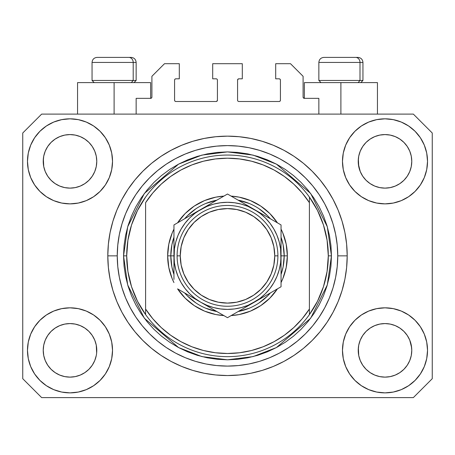 <?xml version="1.0" encoding="UTF-8"?>
<svg xmlns="http://www.w3.org/2000/svg" width="455" height="455" viewBox="0 0 455 455"><rect width="100%" height="100%" fill="white"/><g stroke="black" fill="none" stroke-linecap="round" stroke-linejoin="round"><path stroke-width="0.68" d="M136.147 114.103L136.147 98.348L150.639 98.348L136.147 98.348L136.147 114.103M151.902 97.091L151.902 76.298L151.902 97.091A1.263 1.263 0 0 1 150.639 98.348L151.123 98.252L150.639 98.348L150.639 82.6L114.103 82.6L114.103 114.103L114.103 82.6L77.56 82.6L77.56 114.103L77.56 82.6L150.639 82.6M151.902 76.298L164.5 63.7L179.304 63.7L179.304 78.817L175.84 78.817L179.304 78.817L179.304 63.7L164.5 63.7L151.902 76.298M174.578 80.08L174.578 100.242L174.578 80.08A1.263 1.263 0 0 1 175.84 78.817L175.357 78.914L175.84 78.817M175.84 101.499L216.159 101.499L175.84 101.499A1.263 1.263 0 0 1 174.578 100.242L174.674 100.72L174.578 100.242M217.052 101.129L216.643 101.402L217.422 100.242L217.422 80.08L217.422 100.242A1.263 1.263 0 0 1 216.159 101.499L216.643 101.402L216.159 101.499M216.159 78.817L212.695 78.817L216.159 78.817A1.263 1.263 0 0 1 217.422 80.08L217.325 79.597L217.422 80.08M212.695 78.817L212.695 63.7L212.695 78.817M242.305 63.7L212.695 63.7L242.305 63.7L242.305 78.817L238.841 78.817L242.305 78.817L242.305 63.7M237.948 79.187L238.357 78.914L237.578 80.08L237.578 100.242L237.578 80.08A1.263 1.263 0 0 1 238.841 78.817L238.357 78.914L238.841 78.817M238.841 101.499L279.16 101.499L238.841 101.499A1.263 1.263 0 0 1 237.578 100.242L237.675 100.72L237.578 100.242M280.422 100.242L280.422 80.08L280.422 100.242A1.263 1.263 0 0 1 279.16 101.499L279.643 101.402L279.16 101.499M279.16 78.817L275.696 78.817L279.16 78.817A1.263 1.263 0 0 1 280.422 80.08L280.325 79.597L280.422 80.08M275.696 78.817L275.696 63.7L290.5 63.7L303.098 76.298L303.098 97.091L303.098 76.298L290.5 63.7L275.696 63.7L275.696 78.817M303.195 97.575L304.361 98.348L304.361 82.6L340.897 82.6L340.897 114.103L340.897 82.6L377.44 82.6L304.361 82.6L304.361 98.348L318.853 98.348L304.361 98.348A1.263 1.263 0 0 1 303.098 97.091L303.195 97.575L303.098 97.091M318.853 98.348L318.853 114.103L318.853 98.348M279.643 78.914L280.325 79.597L279.643 78.914M280.325 100.72L279.643 101.402L280.325 100.72M237.948 101.129L237.675 100.72M217.052 79.187L217.325 79.597M175.357 101.402L174.674 100.72L175.357 101.402M174.674 79.597L175.357 78.914L174.674 79.597M151.805 97.575L151.123 98.252M390.225 135.089L384.998 134.578L390.208 135.084L384.998 134.578L390.225 135.089L395.247 136.614L399.865 139.082A26.777 26.777 0 0 0 379.777 135.089L384.998 134.578L390.225 135.089L395.247 136.614L399.877 139.088L395.247 136.614M75.223 135.089L70.002 134.578L75.206 135.084L70.002 134.578L75.223 135.089L80.245 136.614L84.869 139.082A26.777 26.777 0 0 0 70.002 134.578L75.223 135.089L80.245 136.614L84.875 139.088L80.245 136.614M92.263 365.223L94.737 360.599L96.261 355.571L94.737 360.599L92.263 365.223L94.737 360.599L92.263 365.223L88.935 369.284L92.263 365.223L88.935 369.284L84.875 372.611L88.935 369.284L84.875 372.611L80.245 375.085L84.875 372.611L80.245 375.085L75.223 376.609L70.002 377.127L64.775 376.609L59.753 375.085L55.123 372.611L59.753 375.085L55.123 372.611L51.068 369.284L47.735 365.223L45.261 360.599L43.737 355.571A26.777 26.777 0 0 0 43.737 355.577L45.261 360.599L43.737 355.571L43.225 350.105M75.212 324.085A26.777 26.777 0 0 1 75.234 324.091L80.245 325.615L84.897 328.101A26.777 26.777 0 0 0 84.88 328.089L80.239 325.609L84.875 328.089L88.935 331.416L92.263 335.477L94.737 340.101L96.261 345.129L94.737 340.101L92.263 335.477L94.737 340.101L96.261 345.129L96.648 352.972L96.773 350.35A26.777 26.777 0 0 1 70.002 377.127A26.777 26.777 0 0 1 43.225 350.35A26.777 26.777 0 0 1 70.002 323.573A26.777 26.777 0 0 1 96.773 350.35L96.773 350.396M390.208 324.085A26.777 26.777 0 0 1 390.236 324.091L395.247 325.615L399.894 328.101A26.777 26.777 0 0 0 399.882 328.089L395.241 325.609L399.877 328.089L403.921 331.405L407.265 335.477L409.739 340.101L411.263 345.129L411.775 350.35L411.263 355.571L409.739 360.599L411.263 355.571L409.739 360.599L407.265 365.223L409.739 360.599L407.265 365.223L403.932 369.284L407.265 365.223L403.932 369.284L399.877 372.611L403.932 369.284L399.877 372.611L395.247 375.085L399.877 372.611L395.247 375.085L390.225 376.609L384.998 377.127L379.777 376.609L374.755 375.085L370.125 372.611L374.755 375.085L370.125 372.611L366.065 369.284L362.737 365.223L360.263 360.599L358.739 355.571L360.263 360.599L358.739 355.571L358.352 347.728L358.227 350.35A26.777 26.777 0 0 1 384.998 323.573A26.777 26.777 0 0 1 411.775 350.35L411.644 352.972L411.775 350.35A26.777 26.777 0 0 1 384.998 377.127A26.777 26.777 0 0 1 358.227 350.35L358.227 350.105M379.766 187.608A26.777 26.777 0 0 0 379.788 187.614L374.755 186.089L370.103 183.598A26.777 26.777 0 0 0 370.12 183.61L366.065 180.282A26.777 26.777 0 0 0 366.082 180.294L362.737 176.227L360.263 171.598L358.739 166.575L358.352 158.727L358.227 161.349A26.777 26.777 0 0 1 384.998 134.578A26.777 26.777 0 0 1 411.775 161.349L411.644 163.982L411.775 161.349A26.777 26.777 0 0 1 384.998 188.125A26.777 26.777 0 0 1 358.227 161.349L358.227 161.104M47.73 176.21A26.777 26.777 0 0 0 47.735 176.221L45.261 171.598L43.737 166.575L45.261 171.598L43.737 166.575L43.356 158.727L43.225 161.349A26.777 26.777 0 0 1 70.002 134.578A26.777 26.777 0 0 1 96.773 161.349L96.648 163.982L96.773 161.349A26.777 26.777 0 0 1 70.002 188.125A26.777 26.777 0 0 1 43.225 161.349L43.225 161.104M64.764 187.608A26.777 26.777 0 0 0 64.786 187.614L59.753 186.089L55.106 183.598A26.777 26.777 0 0 0 55.118 183.61L51.068 180.282A26.777 26.777 0 0 0 51.079 180.294L47.735 176.227A26.777 26.777 0 0 0 47.752 176.244M84.937 139.128L88.935 142.415L92.263 146.476L94.737 151.106L96.261 156.128L94.737 151.106L96.261 156.128L96.773 161.349L96.261 166.575L94.737 171.598L96.261 166.575L94.737 171.598L92.263 176.227L94.737 171.598L92.263 176.227L88.935 180.282L92.251 176.244A26.777 26.777 0 0 0 92.257 176.233L88.935 180.282L84.875 183.615L88.918 180.299A26.777 26.777 0 0 0 88.935 180.282L84.875 183.615L80.245 186.089L84.875 183.615L80.245 186.089L75.223 187.608A26.777 26.777 0 0 0 75.234 187.608L70.002 188.125L64.786 187.614L59.753 186.089L64.775 187.608L70.002 188.125L75.234 187.608M370.091 183.593L366.065 180.282L362.737 176.227A26.777 26.777 0 0 0 362.749 176.244M399.939 139.128L403.932 142.415L407.265 146.476L409.739 151.106L411.263 156.128L409.739 151.106L411.263 156.128L411.775 161.349L411.263 166.575L409.739 171.598L411.263 166.575L409.739 171.598L407.265 176.227L409.739 171.598L407.265 176.227L403.932 180.282L407.248 176.244A26.777 26.777 0 0 0 407.259 176.233L403.921 180.299L399.877 183.615L403.921 180.299A26.777 26.777 0 0 0 403.932 180.282L399.877 183.615L395.247 186.089L390.225 187.608A26.777 26.777 0 0 0 390.225 187.608L384.998 188.125L379.788 187.614L374.755 186.089L379.777 187.608L384.998 188.125L390.236 187.608L395.247 186.089L399.877 183.615A26.777 26.777 0 0 0 399.894 183.598M399.854 183.627A26.777 26.777 0 0 0 399.871 183.615L395.236 186.089M112.527 350.35A42.525 42.525 0 0 1 70.002 392.875A42.525 42.525 0 0 1 27.476 350.35L28.29 342.052L30.712 334.078L34.643 326.724L39.932 320.28L46.376 314.991L53.724 311.061L61.704 308.644L70.002 307.825L78.294 308.644L86.274 311.061L93.628 314.991L100.072 320.28L105.361 326.724L109.285 334.078L111.708 342.052L112.527 350.35L111.708 358.648L109.285 366.622L105.361 373.976L100.072 380.42L93.628 385.709L86.274 389.639L78.294 392.056L70.002 392.875L61.704 392.056L53.724 389.639L46.376 385.709L39.932 380.42L34.643 373.976L30.712 366.622L28.29 358.648L27.476 350.35A42.525 42.525 0 0 1 70.002 307.825A42.525 42.525 0 0 1 112.527 350.35M427.524 350.35A42.525 42.525 0 0 1 384.998 392.875A42.525 42.525 0 0 1 342.473 350.35L343.292 342.052L345.715 334.078L349.639 326.724L354.928 320.28L361.372 314.991L368.726 311.061L376.706 308.644L384.998 307.825L393.296 308.644L401.276 311.061L408.624 314.991L415.068 320.28L420.357 326.724L424.287 334.078L426.71 342.052L427.524 350.35L426.71 358.648L424.287 366.622L420.357 373.976L415.068 380.42L408.624 385.709L401.276 389.639L393.296 392.056L384.998 392.875L376.706 392.056L368.726 389.639L361.372 385.709L354.928 380.42L349.639 373.976L345.715 366.622L343.292 358.648L342.473 350.35A42.525 42.525 0 0 1 384.998 307.825A42.525 42.525 0 0 1 427.524 350.35L426.71 358.648M427.524 161.349A42.525 42.525 0 0 1 384.998 203.874A42.525 42.525 0 0 1 342.473 161.349L343.292 153.056L345.715 145.077L349.639 137.723L354.928 131.279L361.372 125.99L368.726 122.059L376.706 119.642L384.998 118.823L393.296 119.642L401.276 122.059L408.624 125.99L415.068 131.279L420.357 137.723L424.287 145.077L426.71 153.056L427.524 161.349L426.71 169.647L424.287 177.626L420.357 184.975L415.068 191.418L408.624 196.708L401.276 200.638L393.296 203.055L384.998 203.874L376.706 203.055L368.726 200.638L361.372 196.708L354.928 191.418L349.639 184.975L345.715 177.626L343.292 169.647L342.473 161.349A42.525 42.525 0 0 1 384.998 118.823A42.525 42.525 0 0 1 427.524 161.349L426.71 169.647M112.527 161.349A42.525 42.525 0 0 1 70.002 203.874A42.525 42.525 0 0 1 27.476 161.349L28.29 153.056L30.712 145.077L34.643 137.723L39.932 131.279L46.376 125.99L53.724 122.059L61.704 119.642L70.002 118.823L78.294 119.642L86.274 122.059L93.628 125.99L100.072 131.279L105.361 137.723L109.285 145.077L111.708 153.056L112.527 161.349L111.708 169.647L109.285 177.626L105.361 184.975L100.072 191.418L93.628 196.708L86.274 200.638L78.294 203.055L70.002 203.874L61.704 203.055L53.724 200.638L46.376 196.708L39.932 191.418L34.643 184.975L30.712 177.626L28.29 169.647L27.476 161.349A42.525 42.525 0 0 1 70.002 118.823A42.525 42.525 0 0 1 112.527 161.349M347.199 255.852A119.699 119.699 0 0 1 227.5 375.551A119.699 119.699 0 0 1 107.801 255.852L108.375 244.119L110.099 232.499L112.954 221.102L116.912 210.045L121.934 199.426L127.974 189.348L134.97 179.913L142.859 171.211L151.56 163.322L160.996 156.321L171.074 150.286L181.693 145.264L192.755 141.306L204.147 138.451L215.767 136.727L227.5 136.147L239.233 136.727L250.853 138.451L262.245 141.306L273.307 145.264L283.926 150.286L294.004 156.321L303.439 163.322L312.141 171.211L320.03 179.913L327.026 189.348L333.066 199.426L338.088 210.045L342.046 221.102L344.901 232.499L346.625 244.119L347.199 255.852L346.625 267.58L344.901 279.205L342.046 290.597L338.088 301.659L333.066 312.278L327.026 322.35L320.03 331.786L312.141 340.488L303.439 348.382L294.004 355.378L283.926 361.418L273.307 366.44L262.245 370.398L250.853 373.248L239.233 374.971L227.5 375.551L215.767 374.971L204.147 373.248L192.755 370.398L181.693 366.44L171.074 361.418L160.996 355.378L151.56 348.382L142.859 340.488L134.97 331.786L127.974 322.35L121.934 312.278L116.912 301.659L112.954 290.597L110.099 279.205L108.375 267.58L107.801 255.852A119.699 119.699 0 0 1 227.5 136.147A119.699 119.699 0 0 1 347.199 255.852L337.752 255.852L347.199 255.852M358.739 166.575L360.263 171.598L358.352 163.976M55.095 183.593L51.057 180.271M362.737 176.227L360.263 171.598M411.263 355.571L411.644 352.989M96.773 350.35L96.642 352.989M84.897 328.101L88.935 331.416A26.777 26.777 0 0 0 88.918 331.405L88.947 331.428M47.747 335.46L47.752 335.454A26.777 26.777 0 0 0 47.741 335.466L45.261 340.101L47.735 335.477L51.079 331.405A26.777 26.777 0 0 0 51.068 331.416L47.735 335.477L51.068 331.416L55.123 328.089L51.079 331.405L55.123 328.089L59.753 325.615L55.123 328.089A26.777 26.777 0 0 0 55.106 328.101L59.753 325.615L64.792 324.085A26.777 26.777 0 0 0 64.764 324.091L70.002 323.573L75.223 324.091L80.239 325.609M399.894 328.101L403.932 331.416A26.777 26.777 0 0 0 403.921 331.405L403.943 331.428M362.749 335.46L362.749 335.454A26.777 26.777 0 0 0 362.743 335.466L360.263 340.101L362.737 335.477L366.082 331.405A26.777 26.777 0 0 0 366.065 331.416L362.737 335.477L366.065 331.416L370.125 328.089L366.065 331.416L370.125 328.089L374.755 325.615L370.125 328.089A26.777 26.777 0 0 0 370.103 328.101L374.755 325.615L379.794 324.085A26.777 26.777 0 0 0 379.766 324.091L384.998 323.573L390.225 324.091L395.241 325.609M399.808 139.042L403.932 142.415L407.265 146.476A26.777 26.777 0 0 0 399.882 139.094L399.843 139.065M370.063 139.128L370.137 139.076A26.777 26.777 0 0 1 374.749 136.614L370.125 139.088L366.065 142.415L362.737 146.476L360.263 151.106L358.739 156.128L360.263 151.106L362.737 146.476L366.065 142.415L370.125 139.088L374.755 136.614L379.777 135.089L384.998 134.578M84.812 139.042L88.935 142.415L92.263 146.476A26.777 26.777 0 0 0 84.88 139.094L84.84 139.065M64.775 135.089L70.002 134.578L64.775 135.089L59.753 136.614L55.135 139.076A26.777 26.777 0 0 1 59.747 136.614L64.775 135.089M55.061 139.128L51.068 142.415L47.735 146.476L45.261 151.106L43.737 156.128L45.261 151.106L47.735 146.476L51.068 142.415L55.123 139.088L59.753 136.614L55.123 139.088A26.777 26.777 0 0 0 47.741 146.47L51.068 142.415L55.135 139.076M43.225 350.35L43.737 345.129L45.261 340.101L43.737 345.129L45.261 340.101L47.735 335.477A26.777 26.777 0 0 0 47.73 335.489M358.739 355.571L358.227 350.35L358.739 345.129L360.263 340.101L358.739 345.129L360.263 340.101L362.737 335.477M411.263 345.129L409.739 340.101L411.644 347.728M413.35 397.602L41.65 397.602L22.75 378.702L22.75 133.002L41.65 114.103L413.35 114.103L432.25 133.002L432.25 378.702L413.35 397.602L432.25 378.702L432.25 133.002L413.35 114.103L41.65 114.103L22.75 133.002L22.75 378.702L41.65 397.602L413.35 397.602M320.03 179.913L312.141 171.211L303.439 163.322L312.141 171.211L320.03 179.913M250.853 138.451L239.233 136.727M151.56 163.322L142.859 171.211L134.97 179.913L142.859 171.211L151.56 163.322M121.934 199.426L120.478 202.23M134.97 331.786L142.859 340.488L151.56 348.382L142.859 340.488L134.97 331.786M204.147 373.248L215.767 374.971M303.439 348.382L312.141 340.488L320.03 331.786L312.141 340.488L303.439 348.382M333.066 312.278L334.522 309.468M28.29 153.056L27.476 161.349M34.643 184.975L35.979 186.863M43.225 161.349L43.737 156.128L45.261 151.106L47.735 146.476M47.735 176.227L45.261 171.598L47.735 176.227L51.068 180.282M358.227 161.349L358.739 156.128L360.263 151.106L362.737 146.476L366.065 142.415L370.125 139.088A26.777 26.777 0 0 0 362.743 146.47M420.357 326.724L419.021 324.836M370.125 328.089L374.755 325.615L379.788 324.085M407.271 335.489A26.777 26.777 0 0 0 407.265 335.483L409.739 340.101L407.265 335.477A26.777 26.777 0 0 0 407.248 335.454M28.29 342.052L27.476 350.35M55.123 328.089L59.753 325.615L64.786 324.085M420.357 184.975L419.021 186.863M34.643 326.724L35.979 324.836M96.648 347.728L96.261 345.129M88.935 331.416L92.263 335.477A26.777 26.777 0 0 0 92.251 335.454M92.263 335.477L94.737 340.101L92.263 335.477M75.223 324.091L70.002 323.573L64.775 324.091L59.787 325.598M390.225 324.091L384.998 323.573L379.777 324.091L374.789 325.598M379.777 135.089L374.755 136.614L370.137 139.076M43.737 166.575L43.356 163.976M80.245 186.089L75.223 187.608M96.648 163.976L96.261 166.575M43.356 347.728L43.737 345.129M96.261 156.128L96.648 158.727M92.263 146.476L94.737 151.106M43.356 158.727L43.737 156.128M411.644 163.976L411.263 166.575M403.932 331.416L407.265 335.477L409.739 340.101M358.352 347.728L358.739 345.129M411.263 156.128L411.644 158.727M407.265 146.476L409.739 151.106M358.352 158.727L358.739 156.128M370.125 372.611L366.065 369.284L362.737 365.223L360.263 360.599M395.247 375.085L390.225 376.609L384.998 377.127L379.777 376.609L374.755 375.085M43.737 355.571L43.356 352.972M55.123 372.611L51.068 369.284L47.735 365.223L45.261 360.599M80.245 375.085L75.223 376.609L70.002 377.127L64.775 376.609L59.753 375.085M96.261 355.571L94.737 360.599M359.996 80.455L358.142 82.6L359.996 80.455L362.948 80.455L359.996 80.455L359.996 62.437L359.996 80.455L318.853 80.455L359.996 80.455M357.766 57.398L355.634 57.398A5.039 4.362 90 0 1 359.996 62.437L318.853 62.437C319.154 59.383 320.838 57.705 323.892 57.398C320.838 57.705 319.154 59.383 318.853 62.437L318.853 80.455L320.991 82.6M360.809 82.6L362.948 80.455L362.948 62.437C362.646 59.383 360.963 57.705 357.909 57.398C360.963 57.705 362.646 59.383 362.948 62.437L359.996 62.437A5.039 4.362 -90 0 0 355.634 57.398L323.926 57.398M355.634 57.398L324.057 57.398M319.069 62.437L359.996 62.437M133.196 80.455L131.341 82.6L133.196 80.455L136.147 80.455L133.196 80.455L133.196 62.437L133.196 80.455L92.052 80.455L133.196 80.455M130.966 57.398L128.833 57.398A5.039 4.362 90 0 1 133.196 62.437L92.052 62.437C92.354 59.383 94.037 57.705 97.091 57.398C94.037 57.705 92.354 59.383 92.052 62.437L92.052 80.455L94.191 82.6M136.147 80.455L134.009 82.6L136.147 80.455L136.147 62.437C135.846 59.383 134.162 57.705 131.108 57.398C134.162 57.705 135.846 59.383 136.147 62.437L133.196 62.437A5.039 4.362 -90 0 0 128.833 57.398L97.125 57.398M128.833 57.398L97.256 57.398M92.268 62.437L133.196 62.437M167.65 255.852L170.801 255.852L171.888 266.914L173.952 274.49A56.699 56.699 0 0 1 170.801 255.852L167.65 255.852L168.799 244.176L172.206 232.949L173.952 229.121A59.85 59.85 0 0 0 173.952 282.578L172.206 278.756L168.799 267.529L167.65 255.852M287.35 255.852A59.85 59.85 0 0 1 281.048 282.578L282.794 278.756L286.201 267.529L287.35 255.852L284.199 255.852L287.35 255.852L286.201 244.176L282.794 232.949L281.048 229.121A59.85 59.85 0 0 1 287.35 255.852M277.425 288.862A59.85 59.85 0 0 1 231.129 315.588L239.176 314.547L250.404 311.146L260.749 305.612L269.821 298.173L277.425 288.862M223.871 315.588A59.85 59.85 0 0 1 177.575 288.862L185.179 298.173L194.251 305.612L204.596 311.146L215.824 314.547L223.871 315.588M123.55 255.852L126.7 255.852A100.8 100.8 0 0 0 309.4 314.61A100.8 100.8 0 0 0 328.3 255.852L331.45 255.852L327.293 284.955L310.663 318.221L276.418 347.569L253.088 356.601L227.5 359.803L201.912 356.601L178.582 347.569L144.337 318.221L127.707 284.955L123.55 255.852L124.05 266.038L125.546 276.128L128.026 286.024L131.461 295.631L135.823 304.85L141.067 313.603L147.147 321.793L153.995 329.352L161.553 336.205L169.749 342.279L178.496 347.523L187.722 351.886L197.322 355.327L207.218 357.801L217.314 359.302L227.5 359.803L237.686 359.302L247.782 357.801L257.678 355.327L267.278 351.886L276.504 347.523L285.251 342.279L293.447 336.205L301.005 329.352L307.853 321.793L313.933 313.603L319.177 304.85L323.539 295.631L326.974 286.024L329.454 276.128L330.95 266.038L331.45 255.852L330.95 245.66L329.454 235.571L326.974 225.674L323.539 216.068L319.177 206.849L313.933 198.101L307.853 189.906L301.005 182.347L293.447 175.493L285.251 169.419L276.504 164.175L267.278 159.813L257.678 156.378L247.782 153.898L237.686 152.402L227.5 151.902L217.314 152.402L207.218 153.898L197.322 156.378L187.722 159.813L178.496 164.175L169.749 169.419L161.553 175.493L153.995 182.347L147.147 189.906L141.067 198.101L135.823 206.849L131.461 216.068L128.026 225.674L125.546 235.571L124.05 245.66L123.55 255.852L127.707 226.744L144.337 193.477L178.582 164.13L201.912 155.098L227.5 151.902L253.088 155.098L276.418 164.13L310.663 193.477L327.293 226.744L331.45 255.852L328.3 255.852A100.8 100.8 0 0 0 145.6 197.089A100.8 100.8 0 0 1 309.4 197.089L309.4 202.674L302.171 192.926L293.788 184.144L284.381 176.477L274.098 170.033L263.092 164.92L251.541 161.207L239.614 158.954L227.5 158.198L215.386 158.954L203.459 161.207L191.908 164.92L180.902 170.033L170.619 176.477L161.212 184.144L152.829 192.926L145.6 202.674L145.6 309.03L152.829 318.779L161.212 327.554L170.619 335.221L180.902 341.665L191.908 346.784L203.459 350.492L215.386 352.744L227.5 353.501L239.614 352.744L251.541 350.492L263.092 346.784L274.098 341.665L284.381 335.221L293.788 327.554L302.171 318.779L309.4 309.03L309.4 197.089L317.516 210.489L323.459 224.986L327.082 240.229L328.3 255.852L327.082 271.47L323.459 286.713L317.516 301.21L309.4 314.61A100.8 100.8 0 0 1 145.6 314.61L145.6 309.03L145.6 314.61L137.484 301.21L131.541 286.713L127.918 271.47L126.7 255.852L123.55 255.852M107.801 255.852L117.248 255.852A110.252 110.252 0 0 1 227.5 145.6A110.252 110.252 0 0 1 337.752 255.852L337.218 266.658L335.631 277.357L333.003 287.856L329.357 298.042L324.733 307.819L319.171 317.101L312.727 325.791L305.459 333.811L297.439 341.074L288.754 347.518L279.472 353.08L269.69 357.71L259.504 361.355L249.01 363.983L238.306 365.57L227.5 366.099L216.694 365.57L205.99 363.983L195.496 361.355L185.31 357.71L175.528 353.08L166.246 347.518L157.561 341.074L149.541 333.811L142.273 325.791L135.829 317.101L130.266 307.819L125.643 298.042L121.997 287.856L119.369 277.357L117.782 266.658L117.248 255.852L117.782 245.046L119.369 234.342L121.997 223.849L125.643 213.657L130.266 203.88L135.829 194.598L142.273 185.907L149.541 177.894L157.561 170.625L166.246 164.181L175.528 158.619L185.31 153.995L195.496 150.349L205.99 147.716L216.694 146.129L227.5 145.6L238.306 146.129L249.01 147.716L259.504 150.349L269.69 153.995L279.472 158.619L288.754 164.181L297.439 170.625L305.459 177.894L312.727 185.907L319.171 194.598L324.733 203.88L329.357 213.657L333.003 223.849L335.631 234.342L337.218 245.046L337.752 255.852A110.252 110.252 0 0 1 227.5 366.099A110.252 110.252 0 0 1 117.248 255.852L107.801 255.852M177.575 222.836L185.179 213.531L194.251 206.087L204.596 200.558L215.824 197.151L223.871 196.111A59.85 59.85 0 0 0 177.575 222.836M231.129 196.111L239.176 197.151L250.404 200.558L260.749 206.087L269.821 213.531L277.425 222.836A59.85 59.85 0 0 0 231.129 196.111M145.6 202.674A97.649 97.649 0 0 1 309.4 202.674L309.4 309.03A97.649 97.649 0 0 1 145.6 309.03L145.6 202.674M309.4 314.61L309.4 309.03L309.4 314.61M250.853 373.248L239.233 374.971M121.934 312.278L120.478 309.468M204.147 138.451L215.767 136.727M333.066 199.426L334.522 202.23M281.048 274.484A56.699 56.699 0 0 0 284.199 255.852L281.048 255.852L284.199 255.852A56.699 56.699 0 0 1 281.048 274.484L283.112 266.914L284.199 255.852L283.112 244.79L281.048 237.214A56.699 56.699 0 0 1 284.199 255.852A56.699 56.699 0 0 0 281.048 237.214M249.215 203.47L238.136 200.155A56.699 56.699 0 0 1 270.412 218.792L267.591 215.755L259.003 208.708M195.997 208.708L187.409 215.755L184.582 218.792A56.699 56.699 0 0 1 216.864 200.155L205.785 203.47M173.952 237.214L171.888 244.79L170.801 255.852L173.952 255.852L170.801 255.852A56.699 56.699 0 0 1 173.952 237.214A56.699 56.699 0 0 0 173.952 274.484M205.785 308.228L216.864 311.544A56.699 56.699 0 0 1 184.588 292.906L187.409 295.943L195.997 302.996M259.003 302.996L267.591 295.943L270.418 292.906A56.699 56.699 0 0 1 238.136 311.544L249.215 308.228M145.6 197.089A100.8 100.8 0 0 0 126.7 255.852L127.918 240.229L131.541 224.986L137.484 210.489L145.6 197.089M270.412 218.792A56.699 56.699 0 0 0 238.136 200.155M216.864 200.155A56.699 56.699 0 0 0 184.588 218.792M184.588 292.906A56.699 56.699 0 0 0 216.864 311.544M238.136 311.544A56.699 56.699 0 0 0 270.412 292.906M177.097 255.852L180.248 255.852A47.252 47.252 0 0 1 227.5 208.6A47.252 47.252 0 0 1 274.752 255.852L277.903 255.852A50.403 50.403 0 0 0 227.5 205.45A50.403 50.403 0 0 0 177.097 255.852A50.403 50.403 0 0 1 227.5 205.45A50.403 50.403 0 0 1 277.903 255.852A50.403 50.403 0 0 1 227.5 306.249A50.403 50.403 0 0 1 177.097 255.852A50.403 50.403 0 0 0 227.5 306.249A50.403 50.403 0 0 0 277.903 255.852L274.752 255.852L273.842 246.633L271.152 237.766L266.789 229.599L260.908 222.438L253.754 216.563L245.581 212.195L236.719 209.51L227.5 208.6L218.281 209.51L209.419 212.195L201.246 216.563L194.092 222.438L188.211 229.599L183.848 237.766L181.158 246.633L180.248 255.852L181.158 265.066L183.848 273.933L188.211 282.1L194.092 289.261L201.246 295.136L209.419 299.504L218.281 302.194L227.5 303.098L236.719 302.194L245.581 299.504L253.754 295.136L260.908 289.261L266.789 282.1L271.152 273.933L273.842 265.066L274.752 255.852A47.252 47.252 0 0 1 227.5 303.098A47.252 47.252 0 0 1 180.248 255.852L177.097 255.852M281.048 263.877L280.593 248.862L279.228 241.992L276.976 235.36L273.876 229.075L269.986 223.251L265.367 217.985L260.101 213.367L254.277 209.476L227.5 194.018L173.952 224.935L173.952 247.844M281.048 256.995L281.048 255.852A53.548 53.548 0 0 1 254.277 302.228L281.048 286.769L281.048 224.935L261.215 213.48M281.048 274.189L281.048 275.161M233.898 313.99L247.332 306.232M254.248 302.239L247.344 306.226L260.101 298.332L265.367 293.714L269.986 288.447L273.876 282.623L276.976 276.344L279.228 269.707L280.593 262.819M231.476 315.389L281.048 286.769L281.048 224.935L254.277 209.476L261.204 213.475L247.992 206.377L241.36 204.124L234.473 202.754M200.7 302.211L227.5 317.687L254.277 302.228A53.548 53.548 0 0 1 200.723 302.228L193.796 298.224M180.345 290.461L200.723 302.228L207.008 305.322L213.64 307.574L220.527 308.945M177.928 289.061L180.328 290.449M173.952 271.794L173.952 275.161M173.952 254.703L174.407 262.842L175.772 269.707L178.024 276.344L181.124 282.623L185.014 288.447L189.633 293.714L194.899 298.332L200.723 302.228A53.548 53.548 0 0 1 200.723 209.476L207.656 205.472M173.952 237.51L173.952 239.876M200.763 209.454L173.952 224.935L173.952 279.393M220.3 198.175L200.723 209.476L194.899 213.367L189.633 217.985L185.014 223.251L181.124 229.075L178.024 235.36L175.772 241.992L174.407 248.879M223.524 196.31L200.723 209.476A53.548 53.548 0 0 1 281.048 255.852L280.593 262.842M281.048 239.893L281.048 236.537M281.048 241.941L281.048 247.827M254.311 209.493L227.5 194.018L221.124 197.698M274.638 221.232L247.344 205.472M277.072 222.637L274.672 221.249M261.306 298.167L265.242 295.892L261.312 298.161M268.109 294.237L273.825 290.938L268.109 294.237M277.072 289.061L274.672 290.449L277.072 289.061M214.561 310.213L220.283 313.518L214.561 310.213M211.694 308.558L207.764 306.289L211.694 308.558M223.524 315.389L221.124 314.001L223.524 315.389M173.952 269.764L173.952 271.766M193.694 213.531L189.758 215.806L193.688 213.537M186.891 217.462L181.17 220.766L186.891 217.462M177.928 222.637L180.328 221.249L177.928 222.637M173.952 239.893L173.952 236.537M240.439 201.485L234.7 198.175L240.439 201.485M231.476 196.31L233.876 197.698L231.476 196.31M220.527 202.754L213.64 204.124L207.008 206.377L193.796 213.475M185.031 223.234L181.124 229.075M234.473 308.945L241.36 307.574L247.992 305.322L261.204 298.224M269.969 288.464L273.876 282.623M281.048 232.306L281.048 239.916M220.567 198.022L221.09 197.715M173.952 241.941L173.952 239.939M281.048 279.427L281.048 286.769M281.048 269.764L281.048 271.766M234.49 202.759L227.5 202.299L220.51 202.759M174.407 248.862L173.952 263.86M220.51 308.939L227.5 309.4L234.49 308.939M207.656 306.226L227.5 317.687L233.876 314.001M173.952 224.935L173.952 232.306M266.789 229.599L260.908 222.438M201.246 216.563L194.092 222.438M188.211 282.1L194.092 289.261M253.754 295.136L260.908 289.261M377.44 82.6L377.44 114.103"/></g></svg>
